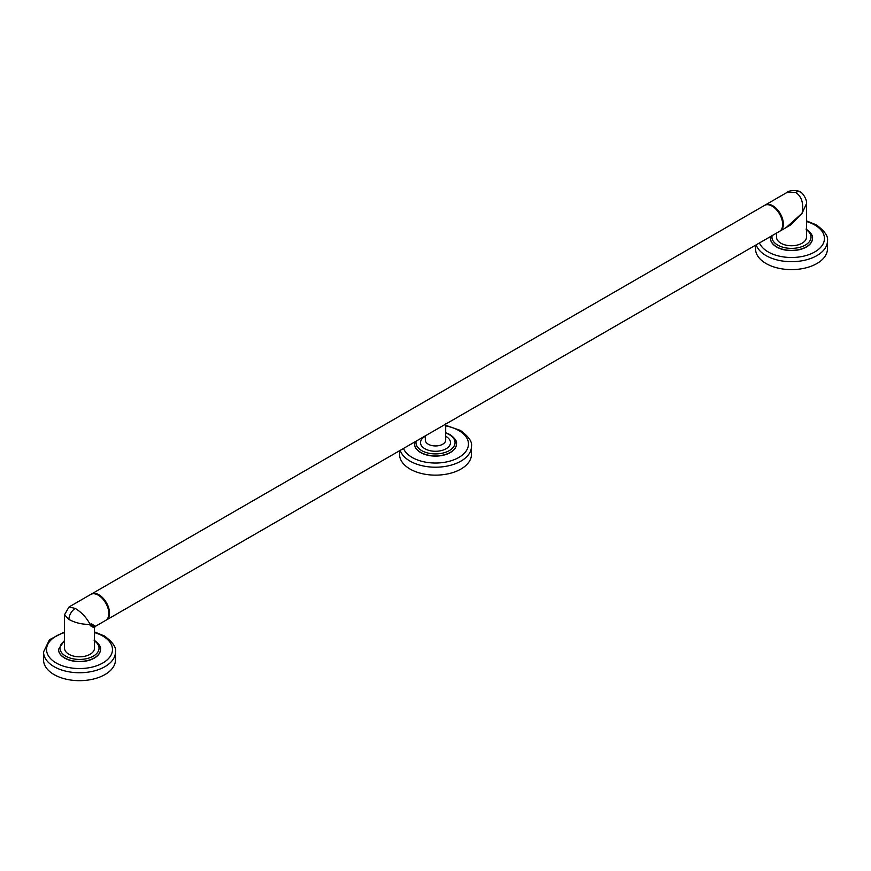 <?xml version="1.0" encoding="UTF-8"?>
<svg xmlns="http://www.w3.org/2000/svg" width="871" height="871" viewBox="0 0 871 871"><rect width="100%" height="100%" fill="white"/><g stroke="black" fill="none" stroke-linecap="round" stroke-linejoin="round"><path stroke-width="1.31" d="M106.066 620.163A14.981 8.656 -120 0 0 106.414 619.978A14.981 8.656 -120 0 0 108.712 607.98A14.981 8.656 -120 0 0 98.924 594.773A14.981 8.656 -120 0 0 91.433 594.033A14.981 8.656 -120 0 0 91.096 594.24M91.433 594.033L764.586 205.382A14.981 8.656 60 0 1 772.076 206.122L772.076 206.122A14.981 8.656 60 0 1 782.67 224.478A14.981 8.656 60 0 1 779.567 231.338L106.414 619.978M445.691 423.415L445.691 440.073A10.191 5.879 0 0 1 442.708 444.232A10.191 5.879 180 0 1 431.602 445.506A10.191 5.879 180 0 1 425.309 440.073L425.309 435.87M772.414 206.318L772.414 206.318A14.502 8.372 60 0 1 782.67 224.087A14.502 8.372 60 0 1 782.67 224.283M764.934 205.197A14.981 8.656 60 0 1 765.271 204.99A14.981 8.656 60 0 1 772.762 205.73A14.981 8.656 60 0 1 782.55 218.937A14.981 8.656 60 0 1 780.253 230.946A14.981 8.656 60 0 1 779.904 231.131M780.253 230.946L790.748 224.881L802.082 213.275C803.824 203.411 801.712 196.476 795.724 192.469L786.992 192.447C789.986 189.519 799.818 190.586 800.22 192.023L800.22 192.023A8.993 5.193 120 0 0 795.724 192.469M786.219 227.494L802.082 213.275L806.47 203.694C807.363 199.546 802.082 192.034 800.22 192.023L800.22 192.023M806.47 203.694L806.47 237.108A14.981 8.656 180 0 1 797.226 245.099A14.981 8.656 180 0 1 780.895 243.216A14.981 8.656 180 0 1 776.507 237.108L776.507 233.101M812.469 238.371A20.98 12.107 180 0 1 812.469 238.469A20.98 12.107 180 0 1 799.513 249.661A20.98 12.107 180 0 1 776.66 247.037A20.98 12.107 180 0 1 770.508 238.469A20.98 12.107 180 0 1 770.508 238.371M755.527 245.219L755.527 248.845A35.961 20.762 0 0 0 766.066 263.532A35.961 20.762 180 0 0 805.25 268.028A35.961 20.762 180 0 0 827.45 248.845L827.45 240.919A35.961 20.762 180 0 1 805.25 260.102A35.961 20.762 180 0 1 766.066 255.606A35.961 20.762 180 0 1 756.18 244.838M90.105 625.541C95.821 628.895 95.821 628.492 90.105 624.333C82.614 624.605 75.548 622.972 68.918 619.433L64.53 614.752L64.53 648.166A14.981 8.656 180 0 0 68.918 654.273A14.981 8.656 180 0 0 85.249 656.157A14.981 8.656 180 0 0 94.493 648.166L94.493 627.719L95.233 626.434L105.729 620.37A14.981 8.656 -120 0 0 108.842 613.511A14.981 8.656 -120 0 0 98.238 595.165L98.238 595.165A14.981 8.656 -120 0 0 90.747 594.425L69.027 606.967L75.276 608.426C81.526 612.269 86.469 617.572 90.105 624.333C96.572 627.196 96.921 626.989 91.161 623.723M108.831 613.315A14.502 8.372 -120 0 0 108.842 613.119A14.502 8.372 -120 0 0 98.586 595.361M64.53 614.752L69.027 606.967M100.492 649.428A20.98 12.107 180 0 1 100.492 649.526A20.98 12.107 180 0 1 87.536 660.719A20.98 12.107 180 0 1 64.683 658.095A20.98 12.107 180 0 1 58.531 649.526A20.98 12.107 180 0 1 58.531 649.428M43.55 651.976L43.55 659.902A35.961 20.762 0 0 0 54.078 674.59A35.961 20.762 180 0 0 93.273 679.086A35.961 20.762 180 0 0 115.473 659.902L115.473 651.976A35.961 20.762 180 0 1 93.273 671.16A35.961 20.762 180 0 1 54.078 666.663A35.961 20.762 180 0 1 43.55 651.976L49.484 639.728L64.53 631.911M425.309 436.284A14.981 8.656 0 0 0 424.906 436.513A14.981 8.656 0 0 0 424.906 448.75A14.981 8.656 0 0 0 446.094 448.75A14.981 8.656 0 0 0 445.691 436.284M456.48 443.905A20.98 12.107 180 0 1 456.48 444.003A20.98 12.107 180 0 1 443.524 455.195A20.98 12.107 180 0 1 420.671 452.561A20.98 12.107 180 0 1 414.52 444.003A20.98 12.107 180 0 1 414.52 443.905M399.539 450.743L399.539 454.379A35.961 20.762 0 0 0 410.067 469.055A35.961 20.762 180 0 0 449.262 473.563A35.961 20.762 180 0 0 471.461 454.379L471.461 446.453A35.961 20.762 180 0 1 449.262 465.626A35.961 20.762 180 0 1 410.067 461.129A35.961 20.762 180 0 1 400.192 450.372M772.12 235.638A19.543 11.279 0 0 0 777.672 245.078A19.543 11.279 0 0 0 804.684 245.426A19.543 11.279 0 0 0 806.47 229.868M770.508 238.469L770.508 238.273A20.98 12.107 0 0 0 776.66 246.841A20.98 12.107 0 0 0 799.513 249.465A20.98 12.107 0 0 0 812.469 238.273C813.068 235.725 810.923 232.655 806.023 229.051M806.47 221.517A32.967 19.031 180 0 1 814.799 225.012A32.967 19.031 180 0 1 814.799 251.926A32.967 19.031 180 0 1 768.178 251.926A32.967 19.031 180 0 1 759.447 242.955M64.53 640.925A19.543 11.279 0 0 0 65.695 656.135A19.543 11.279 0 0 0 92.696 656.484A19.543 11.279 0 0 0 94.493 640.925M58.531 649.526L58.531 649.331A20.98 12.107 0 0 0 64.683 657.899A20.98 12.107 0 0 0 87.536 660.523A20.98 12.107 0 0 0 100.492 649.331C101.09 646.783 98.935 643.713 94.046 640.109M94.493 632.575A32.967 19.031 180 0 1 102.822 636.07A32.967 19.031 180 0 1 102.822 662.983A32.967 19.031 180 0 1 56.201 662.983A32.967 19.031 180 0 1 64.53 632.575M68.918 619.433A8.993 5.193 -60 0 1 75.276 608.426M416.131 441.172A19.543 11.279 0 0 0 421.684 450.612A19.543 11.279 0 0 0 449.316 450.612A19.543 11.279 0 0 0 449.316 434.651A19.543 11.279 0 0 0 445.691 433.007M414.52 444.003L414.52 443.807A20.98 12.107 0 0 0 420.671 452.365A20.98 12.107 0 0 0 443.524 455A20.98 12.107 0 0 0 456.48 443.807C457.079 441.249 454.934 438.178 450.035 434.585L445.691 432.658M445.691 425.897A32.967 19.031 180 0 1 458.81 430.546A32.967 19.031 180 0 1 458.81 457.46A32.967 19.031 180 0 1 412.19 457.46A32.967 19.031 180 0 1 403.458 448.478M770.508 238.273L770.726 236.444M806.47 220.853L816.301 224.87C824.739 231.055 828.463 236.411 827.45 240.919M786.992 192.447L765.271 204.99M58.531 649.331L64.53 640.381M94.493 631.911L104.313 635.928C112.762 642.112 116.485 647.469 115.473 651.976M414.52 443.807L414.738 441.967M445.691 425.298L460.313 430.394C468.75 436.589 472.474 441.935 471.461 446.453"/></g></svg>
